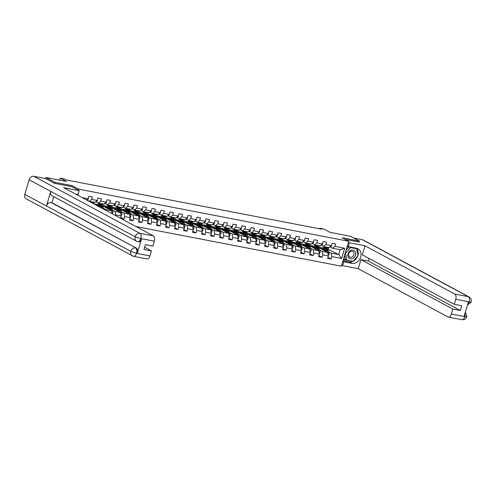 <?xml version="1.0" encoding="UTF-8"?>
<svg xmlns="http://www.w3.org/2000/svg" width="496" height="496" viewBox="0 0 496 496"><rect width="100%" height="100%" fill="white"/><g stroke="black" fill="none" stroke-linecap="round" stroke-linejoin="round"><path stroke-width="0.74" d="M135.991 226.554L341.378 266.185L348.756 241.279L78.653 189.156L78.349 190.185M359.172 242.122L359.47 241.112L350.461 236.263L329.964 232.308L323.832 229.016L319.79 228.234L319.616 228.823M45.632 178.572L45.948 177.5L66.445 181.455L60.314 178.163L59.725 180.16M71.858 186.694L72.168 185.671L54.957 182.348L54.659 183.359M54.957 182.348L45.948 177.5M76.979 194.823L77.122 194.333M327.118 248.732L338.694 254.566L340.126 249.724L332.624 248.273L334.862 246.357L335.587 243.902L332.128 243.232L331.396 245.687L325.853 244.615L326.585 242.16L323.119 241.49L322.388 243.951L316.845 242.879L317.576 240.424L314.111 239.754L313.385 242.209L307.842 241.143L308.568 238.688L305.102 238.018L304.377 240.473L298.834 239.401L299.559 236.945L296.093 236.276L295.368 238.737L289.825 237.665L290.551 235.209L287.091 234.54L286.359 236.995L280.817 235.929L281.548 233.467L278.082 232.804L277.357 235.259L271.808 234.186L272.54 231.731L269.074 231.062L268.348 233.523L262.806 232.45L263.531 229.995L260.065 229.326L259.34 231.781L253.797 230.714L254.522 228.253L251.063 227.59L250.331 230.045L244.788 228.972L245.52 226.517L242.054 225.847L241.323 228.309L235.78 227.236L236.511 224.781L233.046 224.111L232.32 226.567L226.777 225.5L227.503 223.039L224.037 222.375L223.312 224.831L217.769 223.758L218.494 221.303L215.028 220.633L214.303 223.095L208.76 222.022L209.486 219.567L206.026 218.897L205.294 221.352L199.752 220.286L200.483 217.825L197.017 217.161L196.286 219.616L190.743 218.544L191.475 216.089L188.009 215.419L187.283 217.874L181.741 216.808L182.466 214.353L179 213.683L178.275 216.138L172.732 215.072L173.457 212.61L169.998 211.947L169.266 214.402L163.723 213.33L164.455 210.874L160.989 210.205L160.258 212.66L154.715 211.594L155.446 209.138L151.981 208.469L151.255 210.924L145.712 209.858L146.438 207.396L142.972 206.727L142.247 209.188L136.704 208.115L137.429 205.66L133.963 204.991L133.238 207.446L127.695 206.379L128.421 203.924L124.961 203.255L124.229 205.71L118.687 204.643L119.418 202.182L115.952 201.512L115.221 203.974L109.678 202.901L110.41 200.446L106.944 199.776L106.218 202.232L100.676 201.165L101.401 198.71L97.935 198.04L97.21 200.496L91.667 199.429L92.392 196.968L88.933 196.298L88.201 198.76L82.113 197.582M334.862 246.357L344.677 248.248L341.645 258.484L331.83 256.587L331.105 259.042L327.943 257.343M121.024 218.507L123.938 219.065L124.663 216.609L130.206 217.682L129.481 220.137L132.947 220.807L133.672 218.352L139.215 219.418L138.489 221.873L141.949 222.543L142.681 220.088L148.223 221.154L147.492 223.615L150.958 224.279L151.689 221.824L157.232 222.896L156.5 225.351L159.966 226.021L160.692 223.566L166.234 224.632L165.509 227.087L168.975 227.757L169.7 225.302L175.243 226.368L174.518 228.83L177.977 229.499L178.709 227.038L184.252 228.11L183.52 230.566L186.986 231.235L187.717 228.78L193.26 229.846L192.529 232.302L195.994 232.971L196.72 230.516L202.263 231.582L201.537 234.044L205.003 234.713L205.728 232.252L211.271 233.325L210.546 235.78L214.012 236.449L214.737 233.994L220.28 235.061L219.554 237.516L223.014 238.185L223.746 235.73L229.288 236.797L228.557 239.258L232.023 239.928L232.754 237.466L238.297 238.539L237.565 240.994L241.031 241.664L241.757 239.208L247.299 240.275L246.574 242.73L250.04 243.4L250.765 240.944L256.308 242.017L255.583 244.472L259.042 245.142L259.774 242.68L265.317 243.753L264.591 246.208L268.051 246.878L268.782 244.423L274.325 245.489L273.594 247.944L277.059 248.614L277.785 246.159L283.328 247.231L282.602 249.686L286.068 250.356L286.793 247.895L292.336 248.967L291.611 251.422L295.077 252.092L295.802 249.637L301.345 250.703L300.619 253.165L304.079 253.828L304.811 251.373L310.353 252.445L309.622 254.901L313.088 255.57L313.819 253.109L319.362 254.181L318.63 256.637L322.096 257.306L322.822 254.851L328.364 255.917L327.639 258.379L331.105 259.042M115.469 215.518L115.655 214.873L121.198 215.94L120.522 218.234M60.314 178.163L64.356 178.944L66.16 179.912L321.594 229.202L319.79 228.234M331.396 245.687L329.158 247.603L323.615 246.537L321.21 245.241M318.624 247.56L327.72 252.452L322.177 251.379L319.635 250.015M309.213 245.346L313.528 246.109M311.724 245.762L312.908 246.4M323.615 246.537L325.853 244.615M328.364 255.917L327.72 252.452M322.822 254.851L322.177 251.379M322.388 243.951L320.149 245.867L314.607 244.795L312.201 243.505M309.616 245.818L318.717 250.716L313.174 249.643L310.626 248.273M300.204 243.61L304.519 244.367M302.715 244.02L303.905 244.658M314.607 244.795L316.845 242.879M319.362 254.181L318.717 250.716M313.819 253.109L313.174 249.643M313.385 242.209L311.141 244.131L305.598 243.059L303.192 241.763M300.607 244.082L309.709 248.973L304.166 247.907L301.618 246.537M291.195 241.868L295.511 242.631M293.713 242.284L294.897 242.922M305.598 243.059L307.842 241.143M310.353 252.445L309.709 248.973M304.811 251.373L304.166 247.907M304.377 240.473L302.138 242.389L296.596 241.323L294.184 240.027M291.598 242.346L300.7 247.237L295.157 246.165L292.609 244.795M282.187 240.132L286.508 240.895M284.704 240.548L285.888 241.186M296.596 241.323L298.834 239.401M301.345 250.703L300.7 247.237M295.802 249.637L295.157 246.165M295.368 238.737L293.13 240.653L287.587 239.58L285.181 238.291M282.596 240.603L291.691 245.501L286.149 244.429L283.6 243.059M273.178 238.396L277.5 239.153M275.695 238.805L276.88 239.444M287.587 239.58L289.825 237.665M292.336 248.967L291.691 245.501M286.793 247.895L286.149 244.429M286.359 236.995L284.121 238.911L278.578 237.844L276.173 236.549M273.587 238.867L282.689 243.759L277.14 242.693L274.598 241.323M264.176 236.654L268.491 237.417M266.687 237.069L267.877 237.708M278.578 237.844L280.817 235.929M283.328 247.231L282.689 243.759M277.785 246.159L277.14 242.693M277.357 235.259L275.113 237.175L269.57 236.108L267.164 234.813M264.579 237.131L273.68 242.023L268.138 240.951L265.589 239.58M255.167 234.918L259.482 235.681M257.678 235.333L258.869 235.966M269.57 236.108L271.808 234.186M274.325 245.489L273.68 242.023M268.782 244.423L268.138 240.951M268.348 233.523L266.104 235.439L260.561 234.366L258.156 233.077M255.57 235.389L264.672 240.287L259.129 239.215L256.581 237.844M246.159 233.182L250.48 233.938M248.676 233.591L249.86 234.23M260.561 234.366L262.806 232.45M265.317 243.753L264.672 240.287M259.774 242.68L259.129 239.215M259.34 231.781L257.102 233.697L251.559 232.63L249.147 231.334M246.568 233.653L255.663 238.545L250.12 237.479L247.572 236.108M237.15 231.44L241.471 232.202M239.667 231.855L240.851 232.494M251.559 232.63L253.797 230.714M256.308 242.017L255.663 238.545M250.765 240.944L250.12 237.479M250.331 230.045L248.093 231.961L242.55 230.894L240.145 229.598M237.559 231.917L246.655 236.809L241.112 235.736L238.57 234.366M228.148 229.704L232.463 230.466M230.659 230.119L231.843 230.752M242.55 230.894L244.788 228.972M247.299 240.275L246.655 236.809M241.757 239.208L241.112 235.736M241.323 228.309L239.084 230.225L233.542 229.152L231.136 227.862M228.551 230.175L237.652 235.067L232.109 234L229.561 232.63M219.139 227.962L223.454 228.724M221.65 228.377L222.84 229.016M233.542 229.152L235.78 227.236M238.297 238.539L237.652 235.067M232.754 237.466L232.109 234M232.32 226.567L230.076 228.482L224.533 227.416L222.127 226.12M219.542 228.439L228.644 233.331L223.101 232.264L220.553 230.894M210.13 226.226L214.446 226.988M212.641 226.641L213.832 227.28M224.533 227.416L226.777 225.5M229.288 236.797L228.644 233.331M223.746 235.73L223.101 232.264M223.312 224.831L221.073 226.746L215.531 225.68L213.119 224.384M210.533 226.703L219.635 231.595L214.092 230.522L211.544 229.152M201.122 224.49L205.443 225.252M203.639 224.905L204.823 225.537M215.531 225.68L217.769 223.758M220.28 235.061L219.635 231.595M214.737 233.994L214.092 230.522M214.303 223.095L212.065 225.01L206.522 223.938L204.116 222.642M201.531 224.961L210.626 229.853L205.084 228.786L202.535 227.416M192.113 222.747L196.435 223.51M194.63 223.163L195.815 223.801M206.522 223.938L208.76 222.022M211.271 233.325L210.626 229.853M205.728 232.252L205.084 228.786M205.294 221.352L203.056 223.268L197.513 222.202L195.108 220.906M192.522 223.225L201.618 228.117L196.075 227.05L193.533 225.68M183.111 221.011L187.426 221.774M185.622 221.427L186.806 222.065M197.513 222.202L199.752 220.286M202.263 231.582L201.618 228.117M196.72 230.516L196.075 227.05M196.286 219.616L194.048 221.532L188.505 220.466L186.099 219.17M183.514 221.489L192.615 226.381L187.073 225.308L184.524 223.938M174.102 219.275L178.417 220.038M176.613 219.691L177.804 220.323M188.505 220.466L190.743 218.544M193.26 229.846L192.615 226.381M187.717 228.78L187.073 225.308M187.283 217.874L185.039 219.796L179.496 218.724L177.091 217.428M174.505 219.747L183.607 224.638L178.064 223.572L175.516 222.202M165.094 217.533L169.409 218.296M167.611 217.949L168.795 218.587M179.496 218.724L181.741 216.808M184.252 228.11L183.607 224.638M178.709 227.038L178.064 223.572M178.275 216.138L176.037 218.054L170.494 216.988L168.082 215.692M165.503 218.011L174.598 222.902L169.055 221.836L166.507 220.466M156.085 215.797L160.406 216.56M158.602 216.213L159.786 216.851M170.494 216.988L172.732 215.072M175.243 226.368L174.598 222.902M169.7 225.302L169.055 221.836M169.266 214.402L167.028 216.318L161.485 215.245L159.08 213.956M156.494 216.275L165.59 221.166L160.047 220.094L157.505 218.724M147.083 214.061L151.398 214.824M149.594 214.47L150.778 215.109M161.485 215.245L163.723 213.33M166.234 224.632L165.59 221.166M160.692 223.566L160.047 220.094M160.258 212.66L158.019 214.582L152.477 213.509L150.071 212.214M147.486 214.532L156.587 219.424L151.044 218.358L148.496 216.988M138.074 212.319L142.389 213.082M140.585 212.734L141.775 213.373M152.477 213.509L154.715 211.594M157.232 222.896L156.587 219.424M151.689 221.824L151.044 218.358M151.255 210.924L149.011 212.84L143.468 211.773L141.062 210.478M138.477 212.796L147.579 217.688L142.036 216.622L139.488 215.252M129.065 210.583L133.381 211.346M131.576 210.998L132.767 211.637M143.468 211.773L145.712 209.858M148.223 221.154L147.579 217.688M142.681 220.088L142.036 216.622M142.247 209.188L140.008 211.104L134.466 210.031L132.054 208.742M129.468 211.06L138.57 215.952L133.027 214.88L130.479 213.509M120.057 208.847L124.378 209.61M122.574 209.256L123.758 209.895M134.466 210.031L136.704 208.115M139.215 219.418L138.57 215.952M133.672 218.352L133.027 214.88M133.238 207.446L131 209.368L125.457 208.295L123.051 206.999M120.466 209.318L129.561 214.21L124.019 213.144L121.47 211.773M111.048 207.105L115.37 207.867M113.565 207.52L114.75 208.159M125.457 208.295L127.695 206.379M130.206 217.682L129.561 214.21M124.663 216.609L124.019 213.144M124.229 205.71L121.991 207.626L116.448 206.559L114.043 205.263M111.457 207.582L120.553 212.474L115.01 211.401L112.468 210.037M102.046 205.369L106.361 206.131M104.557 205.784L105.741 206.423M116.448 206.559L118.687 204.643M121.198 215.94L120.553 212.474M115.655 214.873L115.01 211.401M115.221 203.974L112.983 205.89L107.44 204.817L105.034 203.527M102.449 205.846L111.55 210.738L106.008 209.665L103.459 208.295M93.539 203.726L97.352 204.395M95.548 204.042L96.739 204.681M107.44 204.817L109.678 202.901M112.102 213.708L111.55 210.738M106.163 210.515L106.008 209.665M106.218 202.232L103.974 204.154L98.431 203.081L96.026 201.785M98.431 203.081L100.676 201.165M97.21 200.496L94.972 202.411L89.429 201.345L87.017 200.049M89.429 201.345L91.667 199.429M86.695 200.049L88.201 198.76M72.168 185.671L78.653 189.156M359.47 241.112L342.265 237.789L348.756 241.279M332.624 248.273L330.212 246.977M328.234 248.949L328.581 247.789M318.215 247.082L322.536 247.845M320.732 247.498L321.916 248.136M328.637 251.751L331.185 253.121L338.694 254.566L341.645 258.484M340.126 249.724L344.677 248.248M331.83 256.587L331.185 253.121M96.67 204.724L95.53 204.11M105.679 206.466L104.538 205.852M104.005 206.677L105.146 206.9M114.688 208.202L113.547 207.588M113.014 208.419L114.154 208.636M123.938 219.065L120.776 217.366M123.69 209.938L122.549 209.324M122.016 210.155L123.163 210.378M132.947 220.807L129.785 219.108M132.699 211.68L131.558 211.067M131.025 211.891L132.172 212.114M141.949 222.543L138.793 220.844M141.707 213.416L140.566 212.803M140.033 213.633L141.174 213.85M150.958 224.279L147.802 222.586M150.716 215.152L149.575 214.539M149.042 215.369L150.183 215.593M159.966 226.021L156.804 224.322M159.724 216.895L158.584 216.281M158.044 217.105L159.191 217.329M168.975 227.757L165.813 226.058M168.727 218.631L167.586 218.017M167.053 218.848L168.2 219.065M177.977 229.499L174.821 227.8M177.735 220.367L176.595 219.753M176.061 220.584L177.208 220.807M186.986 231.235L183.83 229.536M186.744 222.109L185.603 221.495M185.07 222.32L186.211 222.543M195.994 232.971L192.832 231.272M195.753 223.845L194.612 223.231M194.079 224.062L195.219 224.279M205.003 234.713L201.841 233.015M204.755 225.581L203.614 224.967M203.081 225.798L204.228 226.021M214.012 236.449L210.85 234.751M213.764 227.323L212.623 226.709M212.09 227.534L213.237 227.757M223.014 238.185L219.858 236.487M222.772 229.059L221.631 228.445M221.098 229.276L222.239 229.493M232.023 239.928L228.867 238.229M231.781 230.795L230.64 230.181M230.107 231.012L231.248 231.235M241.031 241.664L237.869 239.965M240.789 232.537L239.649 231.923M239.109 232.754L240.256 232.971M250.04 243.4L246.878 241.701M249.792 234.273L248.651 233.659M248.118 234.49L249.265 234.707M259.042 245.142L255.886 243.443M258.8 236.009L257.66 235.395M257.126 236.226L258.273 236.449M268.051 246.878L264.895 245.179M267.809 237.751L266.668 237.138M266.135 237.968L267.276 238.185M277.059 248.614L273.904 246.915M276.818 239.487L275.677 238.874M275.144 239.704L276.284 239.921M286.068 250.356L282.906 248.657M285.82 241.223L284.685 240.616M284.146 241.44L285.293 241.664M295.077 252.092L291.915 250.393M294.829 242.966L293.688 242.352M293.155 243.183L294.302 243.4M304.079 253.828L300.923 252.129M303.837 244.702L302.696 244.088M302.163 244.919L303.304 245.142M313.088 255.57L309.932 253.871M312.846 246.438L311.705 245.83M311.172 246.655L312.313 246.878M322.096 257.306L318.934 255.607M321.854 248.18L320.714 247.566M320.174 248.397L321.321 248.614M88.424 198.009L88.486 198.518A1.879 1.054 100.9 0 1 87.625 199.745L86.856 200.13M354.739 251.044A4.613 3.763 118.3 0 0 349.134 251.658A4.613 3.763 118.3 0 0 348.738 257.901A4.613 3.763 118.3 0 0 354.342 257.288A4.613 3.763 118.3 0 0 354.739 251.044M353.363 251.9A3.156 2.579 118.3 0 0 352.805 251.466A3.156 2.579 118.3 0 0 349.265 252.656A3.156 2.579 118.3 0 0 349.258 256.593A3.156 2.579 118.3 0 0 349.816 257.027A3.156 2.579 118.3 0 0 353.357 255.831A3.156 2.579 118.3 0 0 353.363 251.9M346.754 260.164L345.501 253.27L350.486 247.578L356.717 248.781L357.969 255.676L352.991 261.367L346.754 260.164L345.315 259.389L344.584 255.366M346.134 250.127L348.924 246.94M349.506 247.051L350.486 247.578M355.737 248.254L356.717 248.781M75.479 194.017L78.052 194.513L79.199 190.644L63.612 187.631L153.382 235.904A4.253 2.381 100.9 0 1 154.349 241.106L152.861 246.121L145.415 244.683L143.995 249.463L151.447 250.902L149.959 255.911A4.253 2.381 100.9 0 1 146.99 258.931L133.511 256.327A4.253 2.381 -79.1 0 0 136.481 253.313L149.959 255.911M53.766 196.701L51.981 202.734L136.338 248.093A4.253 2.381 100.9 0 1 137.305 253.295L141.596 238.824A4.253 2.381 100.9 0 1 138.626 241.837L136.617 241.248L52.254 195.889A4.365 3.565 -61.7 0 1 50.759 191.394L29.128 179.763A4.365 3.565 -61.7 0 1 33.902 176.309L45.657 178.579L54.486 183.328L71.808 186.67L79.199 190.644M133.511 256.327L26.288 198.896A4.365 3.565 -61.7 0 1 24.8 194.37L46.432 206.001A4.365 3.565 -61.7 0 1 51.2 202.579L136.338 248.093M29.128 179.763L24.8 194.37M136.617 241.248A4.365 3.565 -61.7 0 1 135.123 236.753L50.759 191.394L46.432 206.001L130.795 251.36L136.481 253.313M151.447 250.902L144.652 247.244M51.981 202.734L51.2 202.579M137.454 241.546C138.793 242.029 139.909 241.068 140.814 238.669L141.596 238.824M33.902 176.309L139.897 233.3A4.365 3.565 -61.7 0 0 135.123 236.753L140.752 238.557M352.935 261.361A7.979 6.516 118.3 0 1 349.134 261.851L351.98 263.382A7.979 6.516 118.3 0 0 360.394 258.001A7.979 6.516 118.3 0 0 358.007 248.781A7.979 6.516 118.3 0 0 356.469 248.236L348.266 246.655L349.413 242.786L365.006 245.793L454.776 294.066L468.255 296.664L362.266 239.673L353.735 238.024M351.98 263.382L343.784 261.801L342.637 265.67L358.224 268.683L360.908 259.625L452.842 309.058L451.354 314.073L464.944 316.622L464.107 316.355L468.398 301.884L469.222 301.866L455.743 299.268A4.253 2.381 -79.1 0 0 454.776 294.066M369.117 258.503L368.354 261.063L360.908 259.625M368.354 261.063L460.288 310.496L461.708 305.716L454.255 304.277L362.322 254.851L365.006 245.793M347.318 246.146L348.266 246.655M348.465 242.271L349.413 242.786M341.682 265.162L342.637 265.67M342.829 261.287L343.784 261.801M358.224 268.683L447.993 316.95A4.253 2.381 -79.1 0 0 448.384 317.093A4.253 2.381 -79.1 0 0 451.354 314.073M362.266 239.673A4.365 3.565 -61.7 0 1 363.103 239.971L469.098 296.961A4.365 3.565 -61.7 0 0 468.255 296.664A4.253 2.381 100.9 0 1 469.222 301.866M454.255 304.277L455.743 299.268M460.288 310.496L452.842 309.058M359.191 242.067L345.365 239.456M353.04 261.311A7.979 6.516 118.3 0 0 357.74 255.936M357.92 255.378A7.979 6.516 118.3 0 0 356.463 248.236M349.134 261.851L343.015 260.673M356.574 248.701L347.181 246.605M343.331 259.594L352.737 261.318M343.437 259.241L345.935 259.724M465.062 313.131L464.888 316.51M465.391 312.021L466.872 316.634L464.95 316.622M469.098 296.961C471.008 298.214 471.708 299.9 471.2 302.027L469.278 301.983M91.952 201.829L91.735 201.94A5.425 3.032 100.9 0 1 90.644 202.17M97.433 199.745L97.495 200.254A1.879 1.054 100.9 0 1 96.633 201.481L95.232 202.188M94.835 202.387L94.624 202.492A5.425 3.032 100.9 0 1 93.36 202.703L92.262 202.492A5.425 3.032 -79.1 0 0 93.527 202.281L93.738 202.176M93.05 202.039L92.833 202.151A5.425 3.032 100.9 0 1 91.568 202.356L90.675 202.188M91.921 202.387A5.425 3.032 -79.1 0 0 92.262 202.492M100.955 203.571L100.744 203.676A5.425 3.032 100.9 0 1 99.479 203.887A5.425 3.032 100.9 0 1 98.158 202.932M106.442 201.481L106.504 201.996A1.879 1.054 100.9 0 1 105.636 203.224L104.241 203.924M103.844 204.123L103.633 204.234A5.425 3.032 100.9 0 1 102.368 204.439L101.271 204.228A5.425 3.032 -79.1 0 0 102.536 204.023L102.746 203.912M102.052 203.782L101.841 203.887A5.425 3.032 100.9 0 1 100.576 204.098L99.479 203.887M100.93 204.129A5.425 3.032 -79.1 0 0 101.271 204.228M99.355 206.348A4.501 2.517 -79.1 0 0 99.026 206.677M103.8 209.244L102.889 206.727A5.425 3.032 -79.1 0 0 101.134 204.891L100.037 204.681A5.425 3.032 -79.1 0 0 99.684 204.65M100.465 207.452L100.006 206.169A5.425 3.032 -79.1 0 0 98.245 204.333A5.425 3.032 -79.1 0 0 96.162 205.139M99.615 206.993L99.529 206.764A4.501 2.517 -79.1 0 0 98.072 205.239A4.501 2.517 -79.1 0 0 96.85 205.505M102.536 208.562L101.792 206.516A5.425 3.032 -79.1 0 0 100.037 204.681M98.171 206.218A4.501 2.517 100.9 0 1 98.909 205.716M98.245 204.333L99.343 204.55A5.425 3.032 100.9 0 1 101.103 206.386L101.736 208.134M98.599 205.456A4.501 2.517 -79.1 0 0 97.644 205.933M109.963 205.307L109.752 205.412A5.425 3.032 100.9 0 1 108.488 205.623A5.425 3.032 100.9 0 1 107.167 204.674M115.444 203.224L115.506 203.732A1.879 1.054 100.9 0 1 114.644 204.96L113.249 205.666M112.852 205.865L112.635 205.97A5.425 3.032 100.9 0 1 111.371 206.181L110.273 205.97A5.425 3.032 -79.1 0 0 111.538 205.759L111.755 205.654M111.061 205.518L110.85 205.623A5.425 3.032 100.9 0 1 109.585 205.834L108.488 205.623M109.938 205.865A5.425 3.032 -79.1 0 0 110.273 205.97M118.972 207.043L118.761 207.154A5.425 3.032 100.9 0 1 117.49 207.359A5.425 3.032 100.9 0 1 116.176 206.41M124.453 204.96L124.515 205.468A1.879 1.054 100.9 0 1 123.653 206.696L122.252 207.402M121.861 207.601L121.644 207.712A5.425 3.032 100.9 0 1 120.379 207.917L119.282 207.706A5.425 3.032 -79.1 0 0 120.547 207.495L120.764 207.39M120.069 207.254L119.858 207.365A5.425 3.032 100.9 0 1 118.587 207.57L117.49 207.359M118.941 207.601A5.425 3.032 -79.1 0 0 119.282 207.706M127.98 208.785L127.763 208.89A5.425 3.032 100.9 0 1 126.499 209.101A5.425 3.032 100.9 0 1 125.184 208.146M133.461 206.696L133.523 207.21A1.879 1.054 100.9 0 1 132.661 208.438L131.26 209.138M130.863 209.343L130.653 209.448A5.425 3.032 100.9 0 1 129.388 209.659L128.29 209.442A5.425 3.032 -79.1 0 0 129.555 209.238L129.766 209.126M129.078 208.996L128.861 209.101A5.425 3.032 100.9 0 1 127.596 209.312L126.499 209.101M127.949 209.343A5.425 3.032 -79.1 0 0 128.29 209.442M112.096 213.689L112.834 212.753A1.879 1.054 -79.1 0 0 112.84 211.06L111.898 208.469A5.425 3.032 -79.1 0 0 110.137 206.634L109.039 206.417A5.425 3.032 -79.1 0 0 108.686 206.386M108.357 208.091A4.501 2.517 -79.1 0 0 107.793 208.717M109.666 209.727L109.015 207.911A5.425 3.032 -79.1 0 0 107.254 206.076A5.425 3.032 -79.1 0 0 104.904 207.161M108.816 209.262L108.537 208.506A4.501 2.517 -79.1 0 0 107.074 206.981A4.501 2.517 -79.1 0 0 105.518 207.495M111.811 212.145L111.842 212.015A1.879 1.054 -79.1 0 0 111.743 210.85L110.8 208.258A5.425 3.032 -79.1 0 0 109.039 206.417M106.907 208.239A4.501 2.517 100.9 0 1 107.917 207.452M107.254 206.076L108.351 206.286A5.425 3.032 100.9 0 1 110.112 208.122L110.937 210.403M107.607 207.198A4.501 2.517 -79.1 0 0 106.361 207.948M121.105 215.425L121.842 214.489A1.879 1.054 -79.1 0 0 121.842 212.803L120.906 210.205A5.425 3.032 -79.1 0 0 119.145 208.37L118.048 208.159A5.425 3.032 -79.1 0 0 117.695 208.128M117.366 209.827A4.501 2.517 -79.1 0 0 116.796 210.453M118.674 211.463L118.017 209.647A5.425 3.032 -79.1 0 0 116.256 207.812A5.425 3.032 -79.1 0 0 113.906 208.897M117.819 211.005L117.546 210.242A4.501 2.517 -79.1 0 0 116.083 208.717A4.501 2.517 -79.1 0 0 114.526 209.231M120.819 213.881L120.85 213.751A1.879 1.054 -79.1 0 0 120.745 212.592L119.809 209.994A5.425 3.032 -79.1 0 0 118.048 208.159M115.915 209.975A4.501 2.517 100.9 0 1 116.92 209.188M116.256 207.812L117.354 208.022A5.425 3.032 100.9 0 1 119.114 209.858L119.939 212.145M116.61 208.934A4.501 2.517 -79.1 0 0 115.363 209.684M130.113 217.167L130.851 216.231A1.879 1.054 -79.1 0 0 130.851 214.539L129.915 211.941A5.425 3.032 -79.1 0 0 128.154 210.106L127.057 209.895A5.425 3.032 -79.1 0 0 126.703 209.864M126.375 211.569A4.501 2.517 -79.1 0 0 125.804 212.189M127.683 213.199L127.026 211.389A5.425 3.032 -79.1 0 0 125.265 209.548A5.425 3.032 -79.1 0 0 122.915 210.639M126.827 212.741L126.554 211.978A4.501 2.517 -79.1 0 0 125.091 210.453A4.501 2.517 -79.1 0 0 123.535 210.967M129.822 215.617L129.859 215.487A1.879 1.054 -79.1 0 0 129.754 214.328L128.817 211.73A5.425 3.032 -79.1 0 0 127.057 209.895M124.918 211.718A4.501 2.517 100.9 0 1 125.928 210.93M125.265 209.548L126.362 209.765A5.425 3.032 100.9 0 1 128.123 211.6L128.948 213.881M125.618 210.67A4.501 2.517 -79.1 0 0 124.372 211.42M136.989 210.521L136.772 210.626A5.425 3.032 100.9 0 1 135.507 210.837A5.425 3.032 100.9 0 1 134.187 209.889M142.47 208.438L142.532 208.946A1.879 1.054 100.9 0 1 141.67 210.174L140.269 210.881M139.872 211.079L139.661 211.184A5.425 3.032 100.9 0 1 138.396 211.395L137.299 211.184A5.425 3.032 -79.1 0 0 138.564 210.974L138.775 210.868M138.08 210.732L137.869 210.837A5.425 3.032 100.9 0 1 136.605 211.048L135.507 210.837M136.958 211.079A5.425 3.032 -79.1 0 0 137.299 211.184M139.122 218.903L139.86 217.967A1.879 1.054 -79.1 0 0 139.86 216.275L138.923 213.683A5.425 3.032 -79.1 0 0 137.163 211.848L136.065 211.631A5.425 3.032 -79.1 0 0 135.712 211.606M135.383 213.305A4.501 2.517 -79.1 0 0 134.813 213.931M136.691 214.942L136.034 213.125A5.425 3.032 -79.1 0 0 134.273 211.29A5.425 3.032 -79.1 0 0 131.924 212.375M135.836 214.483L135.557 213.72A4.501 2.517 -79.1 0 0 134.1 212.195A4.501 2.517 -79.1 0 0 132.537 212.71M138.83 217.36L138.868 217.229A1.879 1.054 -79.1 0 0 138.762 216.064L137.826 213.472A5.425 3.032 -79.1 0 0 136.065 211.631M133.926 213.454A4.501 2.517 100.9 0 1 134.937 212.666M134.273 211.29L135.371 211.501A5.425 3.032 100.9 0 1 137.132 213.336L137.956 215.617M134.627 212.412A4.501 2.517 -79.1 0 0 133.381 213.162M145.991 212.257L145.781 212.369A5.425 3.032 100.9 0 1 144.516 212.573A5.425 3.032 100.9 0 1 143.195 211.625M151.472 210.174L151.54 210.688A1.879 1.054 100.9 0 1 150.672 211.91L149.277 212.617M148.881 212.815L148.67 212.927A5.425 3.032 100.9 0 1 147.399 213.131L146.301 212.92A5.425 3.032 -79.1 0 0 147.572 212.71L147.783 212.604M147.089 212.468L146.878 212.579A5.425 3.032 100.9 0 1 145.613 212.79L144.516 212.573M145.967 212.815A5.425 3.032 -79.1 0 0 146.301 212.92M148.124 220.639L148.868 219.703A1.879 1.054 -79.1 0 0 148.868 218.017L147.926 215.419A5.425 3.032 -79.1 0 0 146.165 213.584L145.068 213.373A5.425 3.032 -79.1 0 0 144.714 213.342M144.392 215.041A4.501 2.517 -79.1 0 0 143.821 215.667M145.7 216.678L145.043 214.861A5.425 3.032 -79.1 0 0 143.282 213.026A5.425 3.032 -79.1 0 0 140.932 214.117M144.844 216.219L144.565 215.456A4.501 2.517 -79.1 0 0 143.108 213.931A4.501 2.517 -79.1 0 0 141.546 214.446M147.839 219.096L147.876 218.965A1.879 1.054 -79.1 0 0 147.771 217.806L146.828 215.208A5.425 3.032 -79.1 0 0 145.068 213.373M142.935 215.19A4.501 2.517 100.9 0 1 143.945 214.402M143.282 213.026L144.379 213.237A5.425 3.032 100.9 0 1 146.14 215.072L146.965 217.36M143.635 214.148A4.501 2.517 -79.1 0 0 142.389 214.898M155 213.999L154.789 214.105A5.425 3.032 100.9 0 1 153.524 214.315A5.425 3.032 100.9 0 1 152.204 213.361M160.481 211.91L160.543 212.424A1.879 1.054 100.9 0 1 159.681 213.652L158.286 214.353M157.889 214.557L157.672 214.663A5.425 3.032 100.9 0 1 156.407 214.873L155.31 214.656A5.425 3.032 -79.1 0 0 156.575 214.452L156.792 214.34M156.097 214.21L155.887 214.315A5.425 3.032 100.9 0 1 154.622 214.526L153.524 214.315M154.975 214.557A5.425 3.032 -79.1 0 0 155.31 214.656M157.133 222.382L157.871 221.445A1.879 1.054 -79.1 0 0 157.871 219.753L156.934 217.155A5.425 3.032 -79.1 0 0 155.174 215.32L154.076 215.109A5.425 3.032 -79.1 0 0 153.723 215.078M153.394 216.783A4.501 2.517 -79.1 0 0 152.824 217.403M154.702 218.414L154.045 216.603A5.425 3.032 -79.1 0 0 152.291 214.762A5.425 3.032 -79.1 0 0 149.935 215.853M153.847 217.955L153.574 217.192A4.501 2.517 -79.1 0 0 152.111 215.667A4.501 2.517 -79.1 0 0 150.555 216.182M156.848 220.832L156.879 220.701A1.879 1.054 -79.1 0 0 156.779 219.542L155.837 216.944A5.425 3.032 -79.1 0 0 154.076 215.109M151.943 216.932A4.501 2.517 100.9 0 1 152.948 216.144M152.291 214.762L153.388 214.979A5.425 3.032 100.9 0 1 155.143 216.814L155.973 219.096M152.638 215.884A4.501 2.517 -79.1 0 0 151.398 216.634M164.009 215.735L163.792 215.841A5.425 3.032 100.9 0 1 162.527 216.051A5.425 3.032 100.9 0 1 161.212 215.103M169.489 213.652L169.551 214.16A1.879 1.054 100.9 0 1 168.69 215.388L167.288 216.095M166.898 216.293L166.681 216.399A5.425 3.032 100.9 0 1 165.416 216.609L164.319 216.399A5.425 3.032 -79.1 0 0 165.583 216.188L165.8 216.082M165.106 215.946L164.889 216.058A5.425 3.032 100.9 0 1 163.624 216.262L162.527 216.051M163.978 216.293A5.425 3.032 -79.1 0 0 164.319 216.399M166.141 224.118L166.879 223.181A1.879 1.054 -79.1 0 0 166.879 221.495L165.943 218.897A5.425 3.032 -79.1 0 0 164.182 217.062L163.085 216.851A5.425 3.032 -79.1 0 0 162.731 216.82M162.403 218.519A4.501 2.517 -79.1 0 0 161.832 219.145M163.711 220.156L163.054 218.339A5.425 3.032 -79.1 0 0 161.293 216.504A5.425 3.032 -79.1 0 0 158.943 217.589M162.855 219.697L162.583 218.934A4.501 2.517 -79.1 0 0 161.119 217.409A4.501 2.517 -79.1 0 0 159.563 217.924M165.856 222.574L165.887 222.444A1.879 1.054 -79.1 0 0 165.782 221.278L164.846 218.686A5.425 3.032 -79.1 0 0 163.085 216.851M160.946 218.668A4.501 2.517 100.9 0 1 161.956 217.88M161.293 216.504L162.39 216.715A5.425 3.032 100.9 0 1 164.151 218.55L164.976 220.832M161.646 217.626A4.501 2.517 -79.1 0 0 160.4 218.376M173.017 217.471L172.8 217.583A5.425 3.032 100.9 0 1 171.535 217.787A5.425 3.032 100.9 0 1 170.221 216.839M178.498 215.388L178.56 215.903A1.879 1.054 100.9 0 1 177.698 217.124L176.297 217.831M175.9 218.029L175.689 218.141A5.425 3.032 100.9 0 1 174.425 218.345L173.327 218.135A5.425 3.032 -79.1 0 0 174.592 217.924L174.803 217.818M174.115 217.688L173.898 217.794A5.425 3.032 100.9 0 1 172.633 218.004L171.535 217.787M172.986 218.029A5.425 3.032 -79.1 0 0 173.327 218.135M175.15 225.854L175.888 224.917A1.879 1.054 -79.1 0 0 175.888 223.231L174.952 220.633A5.425 3.032 -79.1 0 0 173.191 218.798L172.093 218.587A5.425 3.032 -79.1 0 0 171.74 218.556M171.411 220.255A4.501 2.517 -79.1 0 0 170.841 220.881M172.72 221.892L172.062 220.075A5.425 3.032 -79.1 0 0 170.302 218.24A5.425 3.032 -79.1 0 0 167.952 219.331M171.864 221.433L171.591 220.67A4.501 2.517 -79.1 0 0 170.128 219.145A4.501 2.517 -79.1 0 0 168.572 219.66M174.859 224.31L174.896 224.18A1.879 1.054 -79.1 0 0 174.79 223.02L173.854 220.422A5.425 3.032 -79.1 0 0 172.093 218.587M169.954 220.404A4.501 2.517 100.9 0 1 170.965 219.616M170.302 218.24L171.399 218.451A5.425 3.032 100.9 0 1 173.16 220.286L173.984 222.574M170.655 219.362A4.501 2.517 -79.1 0 0 169.409 220.112M182.02 219.213L181.809 219.319A5.425 3.032 100.9 0 1 180.544 219.53A5.425 3.032 100.9 0 1 179.223 218.575M187.507 217.124L187.569 217.639A1.879 1.054 100.9 0 1 186.701 218.866L185.306 219.567M184.909 219.771L184.698 219.877A5.425 3.032 100.9 0 1 183.433 220.088L182.336 219.871A5.425 3.032 -79.1 0 0 183.601 219.666L183.811 219.554M183.117 219.424L182.906 219.53A5.425 3.032 100.9 0 1 181.641 219.74L180.544 219.53M181.995 219.771A5.425 3.032 -79.1 0 0 182.336 219.871M184.152 227.596L184.896 226.66A1.879 1.054 -79.1 0 0 184.896 224.967L183.954 222.369A5.425 3.032 -79.1 0 0 182.199 220.534L181.102 220.323A5.425 3.032 -79.1 0 0 180.749 220.292M180.42 221.997A4.501 2.517 -79.1 0 0 179.85 222.623M181.728 223.628L181.071 221.817A5.425 3.032 -79.1 0 0 179.31 219.976A5.425 3.032 -79.1 0 0 176.96 221.067M180.873 223.169L180.594 222.406A4.501 2.517 -79.1 0 0 179.137 220.887A4.501 2.517 -79.1 0 0 177.574 221.396M183.867 226.046L183.904 225.916A1.879 1.054 -79.1 0 0 183.799 224.756L182.857 222.158A5.425 3.032 -79.1 0 0 181.102 220.323M178.963 222.146A4.501 2.517 100.9 0 1 179.974 221.359M179.31 219.976L180.408 220.193A5.425 3.032 100.9 0 1 182.168 222.028L182.993 224.31M179.664 221.098A4.501 2.517 -79.1 0 0 178.417 221.848M191.028 220.949L190.817 221.055A5.425 3.032 100.9 0 1 189.553 221.266A5.425 3.032 100.9 0 1 188.232 220.317M196.509 218.866L196.571 219.375A1.879 1.054 100.9 0 1 195.709 220.602L194.314 221.309M193.917 221.507L193.7 221.613A5.425 3.032 100.9 0 1 192.436 221.824L191.338 221.613A5.425 3.032 -79.1 0 0 192.609 221.402L192.82 221.297M192.126 221.16L191.915 221.272A5.425 3.032 100.9 0 1 190.65 221.476L189.553 221.266M191.003 221.507A5.425 3.032 -79.1 0 0 191.338 221.613M193.161 229.332L193.899 228.396A1.879 1.054 -79.1 0 0 193.905 226.709L192.963 224.111A5.425 3.032 -79.1 0 0 191.202 222.276L190.104 222.065A5.425 3.032 -79.1 0 0 189.751 222.034M189.422 223.733A4.501 2.517 -79.1 0 0 188.858 224.359M190.731 225.37L190.08 223.553A5.425 3.032 -79.1 0 0 188.319 221.718A5.425 3.032 -79.1 0 0 185.969 222.803M189.881 224.911L189.602 224.149A4.501 2.517 -79.1 0 0 188.145 222.623A4.501 2.517 -79.1 0 0 186.583 223.138M192.876 227.788L192.913 227.658A1.879 1.054 -79.1 0 0 192.808 226.492L191.865 223.901A5.425 3.032 -79.1 0 0 190.104 222.065M187.972 223.882A4.501 2.517 100.9 0 1 188.982 223.095M188.319 221.718L189.416 221.929A5.425 3.032 100.9 0 1 191.177 223.764L192.002 226.052M188.672 222.84A4.501 2.517 -79.1 0 0 187.426 223.591M200.037 222.685L199.826 222.797A5.425 3.032 100.9 0 1 198.555 223.002A5.425 3.032 100.9 0 1 197.241 222.053M205.518 220.602L205.58 221.117A1.879 1.054 100.9 0 1 204.718 222.338L203.317 223.045M202.926 223.243L202.709 223.355A5.425 3.032 100.9 0 1 201.444 223.56L200.347 223.349A5.425 3.032 -79.1 0 0 201.612 223.138L201.829 223.033M201.134 222.902L200.923 223.008A5.425 3.032 100.9 0 1 199.652 223.219L198.555 223.002M200.006 223.25A5.425 3.032 -79.1 0 0 200.347 223.349M202.17 231.068L202.907 230.132A1.879 1.054 -79.1 0 0 202.907 228.445L201.971 225.847A5.425 3.032 -79.1 0 0 200.21 224.012L199.113 223.801A5.425 3.032 -79.1 0 0 198.76 223.77M198.431 225.469A4.501 2.517 -79.1 0 0 197.861 226.095M199.739 227.106L199.082 225.289A5.425 3.032 -79.1 0 0 197.321 223.454A5.425 3.032 -79.1 0 0 194.971 224.545M198.884 226.647L198.611 225.885A4.501 2.517 -79.1 0 0 197.148 224.359A4.501 2.517 -79.1 0 0 195.591 224.874M201.884 229.524L201.915 229.394A1.879 1.054 -79.1 0 0 201.81 228.234L200.874 225.637A5.425 3.032 -79.1 0 0 199.113 223.801M196.98 225.618A4.501 2.517 100.9 0 1 197.985 224.831M197.321 223.454L198.419 223.665A5.425 3.032 100.9 0 1 200.179 225.5L201.004 227.788M197.675 224.576A4.501 2.517 -79.1 0 0 196.428 225.327M209.045 224.428L208.828 224.533A5.425 3.032 100.9 0 1 207.564 224.744A5.425 3.032 100.9 0 1 206.249 223.789M214.526 222.338L214.588 222.853A1.879 1.054 100.9 0 1 213.726 224.08L212.325 224.781M211.928 224.986L211.718 225.091A5.425 3.032 100.9 0 1 210.453 225.302L209.355 225.085A5.425 3.032 -79.1 0 0 210.62 224.88L210.831 224.769M210.143 224.638L209.926 224.744A5.425 3.032 100.9 0 1 208.661 224.955L207.564 224.744M209.014 224.986A5.425 3.032 -79.1 0 0 209.355 225.085M211.178 232.81L211.916 231.874A1.879 1.054 -79.1 0 0 211.916 230.181L210.98 227.583A5.425 3.032 -79.1 0 0 209.219 225.748L208.122 225.537A5.425 3.032 -79.1 0 0 207.768 225.506M207.44 227.211A4.501 2.517 -79.1 0 0 206.869 227.838M208.748 228.842L208.091 227.032A5.425 3.032 -79.1 0 0 206.33 225.196A5.425 3.032 -79.1 0 0 203.98 226.281M207.892 228.383L207.619 227.621A4.501 2.517 -79.1 0 0 206.156 226.102A4.501 2.517 -79.1 0 0 204.6 226.61M210.887 231.26L210.924 231.13A1.879 1.054 -79.1 0 0 210.819 229.97L209.882 227.373A5.425 3.032 -79.1 0 0 208.122 225.537M205.983 227.36A4.501 2.517 100.9 0 1 206.993 226.573M206.33 225.196L207.427 225.407A5.425 3.032 100.9 0 1 209.188 227.242L210.013 229.524M206.683 226.312A4.501 2.517 -79.1 0 0 205.437 227.063M218.054 226.164L217.837 226.269A5.425 3.032 100.9 0 1 216.572 226.48A5.425 3.032 100.9 0 1 215.252 225.531M223.535 224.08L223.597 224.589A1.879 1.054 100.9 0 1 222.735 225.816L221.334 226.523M220.937 226.722L220.726 226.827A5.425 3.032 100.9 0 1 219.461 227.038L218.364 226.827A5.425 3.032 -79.1 0 0 219.629 226.616L219.84 226.511M219.151 226.374L218.934 226.486A5.425 3.032 100.9 0 1 217.67 226.691L216.572 226.48M218.023 226.722A5.425 3.032 -79.1 0 0 218.364 226.827M220.187 234.546L220.925 233.61A1.879 1.054 -79.1 0 0 220.925 231.923L219.988 229.326A5.425 3.032 -79.1 0 0 218.228 227.49L217.13 227.28A5.425 3.032 -79.1 0 0 216.777 227.249M216.448 228.947A4.501 2.517 -79.1 0 0 215.878 229.574M217.756 230.584L217.099 228.768A5.425 3.032 -79.1 0 0 215.338 226.932A5.425 3.032 -79.1 0 0 212.989 228.017M216.901 230.125L216.628 229.363A4.501 2.517 -79.1 0 0 215.165 227.838A4.501 2.517 -79.1 0 0 213.602 228.352M219.895 233.002L219.933 232.872A1.879 1.054 -79.1 0 0 219.827 231.706L218.891 229.115A5.425 3.032 -79.1 0 0 217.13 227.28M214.991 229.096A4.501 2.517 100.9 0 1 216.002 228.309M215.338 226.932L216.436 227.143A5.425 3.032 100.9 0 1 218.197 228.978L219.021 231.266M215.692 228.055A4.501 2.517 -79.1 0 0 214.446 228.805M227.056 227.9L226.846 228.011A5.425 3.032 100.9 0 1 225.581 228.216A5.425 3.032 100.9 0 1 224.26 227.267M232.537 225.816L232.605 226.331A1.879 1.054 100.9 0 1 231.737 227.552L230.342 228.259M229.946 228.458L229.735 228.569A5.425 3.032 100.9 0 1 228.464 228.774L227.366 228.563A5.425 3.032 -79.1 0 0 228.637 228.358L228.848 228.247M228.154 228.117L227.943 228.222A5.425 3.032 100.9 0 1 226.678 228.433L225.581 228.216M227.032 228.464A5.425 3.032 -79.1 0 0 227.366 228.563M229.189 236.282L229.933 235.346A1.879 1.054 -79.1 0 0 229.933 233.659L228.991 231.062A5.425 3.032 -79.1 0 0 227.23 229.226L226.139 229.016A5.425 3.032 -79.1 0 0 225.785 228.985M225.457 230.683A4.501 2.517 -79.1 0 0 224.886 231.31M226.765 232.32L226.108 230.504A5.425 3.032 -79.1 0 0 224.347 228.668A5.425 3.032 -79.1 0 0 221.997 229.76M225.909 231.861L225.63 231.099A4.501 2.517 -79.1 0 0 224.173 229.574A4.501 2.517 -79.1 0 0 222.611 230.088M228.904 234.738L228.941 234.608A1.879 1.054 -79.1 0 0 228.836 233.449L227.893 230.851A5.425 3.032 -79.1 0 0 226.139 229.016M224 230.832A4.501 2.517 100.9 0 1 225.01 230.045M224.347 228.668L225.444 228.879A5.425 3.032 100.9 0 1 227.205 230.714L228.03 233.002M224.7 229.791A4.501 2.517 -79.1 0 0 223.454 230.541M236.065 229.642L235.854 229.747A5.425 3.032 100.9 0 1 234.589 229.958A5.425 3.032 100.9 0 1 233.269 229.009M241.546 227.552L241.608 228.067A1.879 1.054 100.9 0 1 240.746 229.295L239.351 229.995M238.954 230.2L238.737 230.305A5.425 3.032 100.9 0 1 237.472 230.516L236.375 230.305A5.425 3.032 -79.1 0 0 237.64 230.094L237.857 229.983M237.162 229.853L236.952 229.958A5.425 3.032 100.9 0 1 235.687 230.169L234.589 229.958M236.04 230.2A5.425 3.032 -79.1 0 0 236.375 230.305M238.198 238.024L238.936 237.088A1.879 1.054 -79.1 0 0 238.942 235.395L237.999 232.798A5.425 3.032 -79.1 0 0 236.239 230.962L235.141 230.752A5.425 3.032 -79.1 0 0 234.788 230.721M234.459 232.426A4.501 2.517 -79.1 0 0 233.895 233.052M235.767 234.056L235.11 232.246A5.425 3.032 -79.1 0 0 233.356 230.411A5.425 3.032 -79.1 0 0 231 231.496M234.918 233.597L234.639 232.835A4.501 2.517 -79.1 0 0 233.176 231.316A4.501 2.517 -79.1 0 0 231.62 231.83M237.913 236.474L237.944 236.344A1.879 1.054 -79.1 0 0 237.844 235.185L236.902 232.587A5.425 3.032 -79.1 0 0 235.141 230.752M233.008 232.574A4.501 2.517 100.9 0 1 234.013 231.787M233.356 230.411L234.453 230.621A5.425 3.032 100.9 0 1 236.208 232.457L237.038 234.738M233.703 231.527A4.501 2.517 -79.1 0 0 232.463 232.277M245.074 231.378L244.857 231.483A5.425 3.032 100.9 0 1 243.592 231.694A5.425 3.032 100.9 0 1 242.277 230.745M250.554 229.295L250.616 229.803A1.879 1.054 100.9 0 1 249.755 231.031L248.353 231.737M247.963 231.936L247.746 232.041A5.425 3.032 100.9 0 1 246.481 232.252L245.384 232.041A5.425 3.032 -79.1 0 0 246.648 231.83L246.865 231.725M246.171 231.589L245.954 231.7A5.425 3.032 100.9 0 1 244.689 231.905L243.592 231.694M245.043 231.936A5.425 3.032 -79.1 0 0 245.384 232.041M247.206 239.76L247.944 238.824A1.879 1.054 -79.1 0 0 247.944 237.138L247.008 234.54A5.425 3.032 -79.1 0 0 245.247 232.705L244.15 232.494A5.425 3.032 -79.1 0 0 243.796 232.463M243.468 234.162A4.501 2.517 -79.1 0 0 242.897 234.788M244.776 235.798L244.119 233.982A5.425 3.032 -79.1 0 0 242.358 232.147A5.425 3.032 -79.1 0 0 240.008 233.232M243.92 235.34L243.648 234.577A4.501 2.517 -79.1 0 0 242.184 233.052A4.501 2.517 -79.1 0 0 240.628 233.566M246.921 238.216L246.952 238.086A1.879 1.054 -79.1 0 0 246.847 236.921L245.911 234.329A5.425 3.032 -79.1 0 0 244.15 232.494M242.011 234.31A4.501 2.517 100.9 0 1 243.021 233.523M242.358 232.147L243.455 232.357A5.425 3.032 100.9 0 1 245.216 234.193L246.041 236.48M242.711 233.269A4.501 2.517 -79.1 0 0 241.465 234.019M254.082 233.114L253.865 233.225A5.425 3.032 100.9 0 1 252.6 233.436A5.425 3.032 100.9 0 1 251.286 232.481M259.563 231.031L259.625 231.545A1.879 1.054 100.9 0 1 258.763 232.767L257.362 233.473M256.965 233.672L256.754 233.783A5.425 3.032 100.9 0 1 255.49 233.988L254.392 233.777A5.425 3.032 -79.1 0 0 255.657 233.573L255.868 233.461M255.18 233.331L254.963 233.436A5.425 3.032 100.9 0 1 253.698 233.647L252.6 233.436M254.051 233.678A5.425 3.032 -79.1 0 0 254.392 233.777M256.215 241.496L256.953 240.566A1.879 1.054 -79.1 0 0 256.953 238.874L256.017 236.276A5.425 3.032 -79.1 0 0 254.256 234.441L253.158 234.23A5.425 3.032 -79.1 0 0 252.805 234.199M252.476 235.898A4.501 2.517 -79.1 0 0 251.906 236.524M253.785 237.534L253.127 235.718A5.425 3.032 -79.1 0 0 251.367 233.883A5.425 3.032 -79.1 0 0 249.017 234.974M252.929 237.076L252.656 236.313A4.501 2.517 -79.1 0 0 251.193 234.788A4.501 2.517 -79.1 0 0 249.637 235.302M255.924 239.952L255.961 239.822A1.879 1.054 -79.1 0 0 255.855 238.663L254.919 236.065A5.425 3.032 -79.1 0 0 253.158 234.23M251.019 236.046A4.501 2.517 100.9 0 1 252.03 235.259M251.367 233.883L252.464 234.093A5.425 3.032 100.9 0 1 254.225 235.929L255.049 238.216M251.72 235.005A4.501 2.517 -79.1 0 0 250.474 235.755M263.085 234.856L262.874 234.961A5.425 3.032 100.9 0 1 261.609 235.172A5.425 3.032 100.9 0 1 260.288 234.224M268.572 232.773L268.634 233.281A1.879 1.054 100.9 0 1 267.766 234.509L266.371 235.209M265.974 235.414L265.763 235.519A5.425 3.032 100.9 0 1 264.498 235.73L263.401 235.519A5.425 3.032 -79.1 0 0 264.666 235.309L264.876 235.203M264.182 235.067L263.971 235.172A5.425 3.032 100.9 0 1 262.706 235.383L261.609 235.172M263.06 235.414A5.425 3.032 -79.1 0 0 263.401 235.519M265.217 243.238L265.961 242.302A1.879 1.054 -79.1 0 0 265.961 240.61L265.019 238.018A5.425 3.032 -79.1 0 0 263.264 236.177L262.167 235.966A5.425 3.032 -79.1 0 0 261.814 235.935M261.485 237.64A4.501 2.517 -79.1 0 0 260.915 238.266M262.793 239.27L262.136 237.46A5.425 3.032 -79.1 0 0 260.375 235.625A5.425 3.032 -79.1 0 0 258.025 236.71M261.938 238.812L261.659 238.049A4.501 2.517 -79.1 0 0 260.202 236.53A4.501 2.517 -79.1 0 0 258.639 237.045M264.932 241.688L264.969 241.558A1.879 1.054 -79.1 0 0 264.864 240.399L263.928 237.801A5.425 3.032 -79.1 0 0 262.167 235.966M260.028 237.789A4.501 2.517 100.9 0 1 261.039 237.001M260.375 235.625L261.473 235.836A5.425 3.032 100.9 0 1 263.233 237.671L264.058 239.952M260.729 236.741A4.501 2.517 -79.1 0 0 259.482 237.491M272.093 236.592L271.882 236.704A5.425 3.032 100.9 0 1 270.618 236.908A5.425 3.032 100.9 0 1 269.297 235.96M277.574 234.509L277.636 235.017A1.879 1.054 100.9 0 1 276.774 236.245L275.379 236.952M274.982 237.15L274.765 237.255A5.425 3.032 100.9 0 1 273.501 237.466L272.403 237.255A5.425 3.032 -79.1 0 0 273.674 237.045L273.885 236.939M273.191 236.803L272.98 236.914A5.425 3.032 100.9 0 1 271.715 237.119L270.618 236.908M272.068 237.15A5.425 3.032 -79.1 0 0 272.403 237.255M274.226 244.974L274.97 244.038A1.879 1.054 -79.1 0 0 274.97 242.352L274.028 239.754A5.425 3.032 -79.1 0 0 272.267 237.919L271.169 237.708A5.425 3.032 -79.1 0 0 270.816 237.677M270.487 239.376A4.501 2.517 -79.1 0 0 269.923 240.002M271.796 241.013L271.145 239.196A5.425 3.032 -79.1 0 0 269.384 237.361A5.425 3.032 -79.1 0 0 267.034 238.446M270.946 240.554L270.667 239.791A4.501 2.517 -79.1 0 0 269.21 238.266A4.501 2.517 -79.1 0 0 267.648 238.781M273.941 243.431L273.978 243.3A1.879 1.054 -79.1 0 0 273.873 242.141L272.93 239.543A5.425 3.032 -79.1 0 0 271.169 237.708M269.037 239.525A4.501 2.517 100.9 0 1 270.047 238.737M269.384 237.361L270.481 237.572A5.425 3.032 100.9 0 1 272.242 239.407L273.067 241.695M269.737 238.483A4.501 2.517 -79.1 0 0 268.491 239.233M281.102 238.334L280.891 238.44A5.425 3.032 100.9 0 1 279.62 238.65A5.425 3.032 100.9 0 1 278.306 237.696M286.583 236.245L286.645 236.759A1.879 1.054 100.9 0 1 285.783 237.981L284.382 238.688M283.991 238.886L283.774 238.998A5.425 3.032 100.9 0 1 282.509 239.202L281.412 238.991A5.425 3.032 -79.1 0 0 282.677 238.787L282.894 238.675M282.199 238.545L281.988 238.65A5.425 3.032 100.9 0 1 280.717 238.861L279.62 238.65M281.071 238.892A5.425 3.032 -79.1 0 0 281.412 238.991M283.235 246.71L283.972 245.78A1.879 1.054 -79.1 0 0 283.972 244.088L283.036 241.49A5.425 3.032 -79.1 0 0 281.275 239.655L280.178 239.444A5.425 3.032 -79.1 0 0 279.825 239.413M279.496 241.112A4.501 2.517 -79.1 0 0 278.926 241.738M280.804 242.749L280.147 240.932A5.425 3.032 -79.1 0 0 278.386 239.097A5.425 3.032 -79.1 0 0 276.036 240.188M279.949 242.29L279.676 241.527A4.501 2.517 -79.1 0 0 278.213 240.002A4.501 2.517 -79.1 0 0 276.656 240.517M282.949 245.167L282.98 245.036A1.879 1.054 -79.1 0 0 282.875 243.877L281.939 241.279A5.425 3.032 -79.1 0 0 280.178 239.444M278.045 241.267A4.501 2.517 100.9 0 1 279.05 240.479M278.386 239.097L279.484 239.308A5.425 3.032 100.9 0 1 281.244 241.149L282.075 243.431M278.74 240.219A4.501 2.517 -79.1 0 0 277.493 240.969M290.11 240.07L289.893 240.176A5.425 3.032 100.9 0 1 288.629 240.386A5.425 3.032 100.9 0 1 287.314 239.438M295.591 237.987L295.653 238.495A1.879 1.054 100.9 0 1 294.791 239.723L293.39 240.43M292.993 240.628L292.783 240.734A5.425 3.032 100.9 0 1 291.518 240.944L290.42 240.734A5.425 3.032 -79.1 0 0 291.685 240.523L291.896 240.417M291.208 240.281L290.991 240.386A5.425 3.032 100.9 0 1 289.726 240.597L288.629 240.386M290.079 240.628A5.425 3.032 -79.1 0 0 290.42 240.734M292.243 248.453L292.981 247.516A1.879 1.054 -79.1 0 0 292.981 245.824L292.045 243.232A5.425 3.032 -79.1 0 0 290.284 241.391L289.187 241.18A5.425 3.032 -79.1 0 0 288.833 241.149M288.505 242.854A4.501 2.517 -79.1 0 0 287.934 243.48M289.813 244.485L289.156 242.674A5.425 3.032 -79.1 0 0 287.395 240.839A5.425 3.032 -79.1 0 0 285.045 241.924M288.957 244.026L288.684 243.263A4.501 2.517 -79.1 0 0 287.221 241.744A4.501 2.517 -79.1 0 0 285.665 242.259M291.952 246.903L291.989 246.772A1.879 1.054 -79.1 0 0 291.884 245.613L290.947 243.015A5.425 3.032 -79.1 0 0 289.187 241.18M287.048 243.003A4.501 2.517 100.9 0 1 288.058 242.215M287.395 240.839L288.492 241.05A5.425 3.032 100.9 0 1 290.253 242.885L291.078 245.167M287.748 241.961A4.501 2.517 -79.1 0 0 286.502 242.705M299.119 241.806L298.902 241.918A5.425 3.032 100.9 0 1 297.637 242.122A5.425 3.032 100.9 0 1 296.317 241.174M304.6 239.723L304.662 240.231A1.879 1.054 100.9 0 1 303.8 241.459L302.399 242.166M302.002 242.364L301.791 242.47A5.425 3.032 100.9 0 1 300.526 242.68L299.429 242.47A5.425 3.032 -79.1 0 0 300.694 242.259L300.905 242.153M300.216 242.017L299.999 242.129A5.425 3.032 100.9 0 1 298.735 242.333L297.637 242.122M299.088 242.364A5.425 3.032 -79.1 0 0 299.429 242.47M301.252 250.189L301.99 249.252A1.879 1.054 -79.1 0 0 301.99 247.566L301.053 244.968A5.425 3.032 -79.1 0 0 299.293 243.133L298.195 242.922A5.425 3.032 -79.1 0 0 297.842 242.891M297.513 244.59A4.501 2.517 -79.1 0 0 296.943 245.216M298.821 246.227L298.164 244.41A5.425 3.032 -79.1 0 0 296.403 242.575A5.425 3.032 -79.1 0 0 294.054 243.66M297.966 245.768L297.693 245.005A4.501 2.517 -79.1 0 0 296.23 243.48A4.501 2.517 -79.1 0 0 294.667 243.995M300.96 248.645L300.998 248.515A1.879 1.054 -79.1 0 0 300.892 247.355L299.956 244.757A5.425 3.032 -79.1 0 0 298.195 242.922M296.056 244.739A4.501 2.517 100.9 0 1 297.067 243.951M296.403 242.575L297.501 242.786A5.425 3.032 100.9 0 1 299.262 244.621L300.086 246.909M296.757 243.697A4.501 2.517 -79.1 0 0 295.511 244.447M308.121 243.548L307.911 243.654A5.425 3.032 100.9 0 1 306.646 243.865A5.425 3.032 100.9 0 1 305.325 242.91M313.602 241.459L313.67 241.974A1.879 1.054 100.9 0 1 312.802 243.195L311.407 243.902M311.011 244.1L310.8 244.212A5.425 3.032 100.9 0 1 309.529 244.416L308.438 244.206A5.425 3.032 -79.1 0 0 309.702 244.001L309.913 243.889M309.219 243.759L309.008 243.865A5.425 3.032 100.9 0 1 307.743 244.075L306.646 243.865M308.097 244.106A5.425 3.032 -79.1 0 0 308.438 244.206M310.254 251.931L310.998 250.995A1.879 1.054 -79.1 0 0 310.998 249.302L310.056 246.704A5.425 3.032 -79.1 0 0 308.295 244.869L307.204 244.658A5.425 3.032 -79.1 0 0 306.85 244.627M306.522 246.326A4.501 2.517 -79.1 0 0 305.951 246.952M307.83 247.963L307.173 246.146A5.425 3.032 -79.1 0 0 305.412 244.311A5.425 3.032 -79.1 0 0 303.062 245.402M306.974 247.504L306.695 246.741A4.501 2.517 -79.1 0 0 305.238 245.216A4.501 2.517 -79.1 0 0 303.676 245.731M309.969 250.381L310.006 250.251A1.879 1.054 -79.1 0 0 309.901 249.091L308.958 246.493A5.425 3.032 -79.1 0 0 307.204 244.658M305.065 246.481A4.501 2.517 100.9 0 1 306.075 245.694M305.412 244.311L306.509 244.522A5.425 3.032 100.9 0 1 308.27 246.363L309.095 248.645M305.765 245.433A4.501 2.517 -79.1 0 0 304.519 246.183M317.13 245.284L316.919 245.39A5.425 3.032 100.9 0 1 315.654 245.601A5.425 3.032 100.9 0 1 314.334 244.652M322.611 243.201L322.673 243.71A1.879 1.054 100.9 0 1 321.811 244.937L320.416 245.644M320.019 245.842L319.802 245.948A5.425 3.032 100.9 0 1 318.537 246.159L317.44 245.948A5.425 3.032 -79.1 0 0 318.705 245.737L318.922 245.632M318.227 245.495L318.017 245.601A5.425 3.032 100.9 0 1 316.752 245.811L315.654 245.601M317.105 245.842A5.425 3.032 -79.1 0 0 317.44 245.948M319.263 253.667L320.001 252.731A1.879 1.054 -79.1 0 0 320.007 251.038L319.064 248.446A5.425 3.032 -79.1 0 0 317.304 246.611L316.206 246.394A5.425 3.032 -79.1 0 0 315.853 246.363M315.524 248.068A4.501 2.517 -79.1 0 0 314.96 248.694M316.832 249.699L316.181 247.888A5.425 3.032 -79.1 0 0 314.421 246.053A5.425 3.032 -79.1 0 0 312.065 247.138M315.983 249.24L315.704 248.477A4.501 2.517 -79.1 0 0 314.241 246.958A4.501 2.517 -79.1 0 0 312.685 247.473M318.978 252.123L319.009 251.987A1.879 1.054 -79.1 0 0 318.909 250.827L317.967 248.229A5.425 3.032 -79.1 0 0 316.206 246.394M314.073 248.217A4.501 2.517 100.9 0 1 315.078 247.43M314.421 246.053L315.518 246.264A5.425 3.032 100.9 0 1 317.273 248.099L318.103 250.381M314.768 247.175A4.501 2.517 -79.1 0 0 313.528 247.926M326.139 247.02L325.928 247.132A5.425 3.032 100.9 0 1 324.657 247.337A5.425 3.032 100.9 0 1 323.342 246.388M331.619 244.937L331.681 245.446A1.879 1.054 100.9 0 1 330.82 246.673L329.418 247.38M329.028 247.578L328.811 247.684A5.425 3.032 100.9 0 1 327.546 247.895L326.449 247.684A5.425 3.032 -79.1 0 0 327.713 247.473L327.93 247.368M327.236 247.231L327.019 247.343A5.425 3.032 100.9 0 1 325.754 247.547L324.657 247.337M326.108 247.578A5.425 3.032 -79.1 0 0 326.449 247.684M328.271 255.403L329.009 254.467A1.879 1.054 -79.1 0 0 329.009 252.78L328.073 250.182A5.425 3.032 -79.1 0 0 326.312 248.347L325.215 248.136A5.425 3.032 -79.1 0 0 324.861 248.105M324.533 249.804A4.501 2.517 -79.1 0 0 323.962 250.43M325.841 251.441L325.184 249.624A5.425 3.032 -79.1 0 0 323.423 247.789A5.425 3.032 -79.1 0 0 321.073 248.874M324.985 250.982L324.713 250.22A4.501 2.517 -79.1 0 0 323.249 248.694A4.501 2.517 -79.1 0 0 321.693 249.209M327.986 253.859L328.017 253.729A1.879 1.054 -79.1 0 0 327.912 252.569L326.976 249.972A5.425 3.032 -79.1 0 0 325.215 248.136M323.082 249.953A4.501 2.517 100.9 0 1 324.086 249.166M323.423 247.789L324.52 248A5.425 3.032 100.9 0 1 326.281 249.835L327.106 252.123M323.776 248.911A4.501 2.517 -79.1 0 0 322.53 249.662M87.625 199.745L87.153 199.652M137.305 253.295L136.425 253.196M154.349 241.106L140.814 238.669M140.864 238.502A4.253 2.381 100.9 0 0 139.897 233.3L153.382 235.904M132.277 255.893A4.365 3.565 -61.7 0 1 130.795 251.36A4.365 3.565 -61.7 0 1 135.563 247.944C136.803 248.837 137.125 250.573 136.53 253.146M466.872 316.64C466.048 318.897 464.38 319.914 461.869 319.691A4.253 2.381 -79.1 0 0 464.839 316.677M467.579 304.643L469.173 302.033M92.833 202.151L91.735 201.94M94.624 202.492L93.527 202.281M96.633 201.481L96.162 201.395M101.841 203.887L100.744 203.676M103.633 204.234L102.536 204.023M105.636 203.224L105.171 203.131M101.792 206.516L102.889 206.727M100.006 206.169L101.103 206.386M110.85 205.623L109.752 205.412M112.635 205.97L111.538 205.759M114.644 204.96L114.179 204.867M119.858 207.365L118.761 207.154M121.644 207.712L120.547 207.495M123.653 206.696L123.182 206.609M128.861 209.101L127.763 208.89M130.653 209.448L129.555 209.238M132.661 208.438L132.19 208.345M111.898 212.604L112.815 212.784M110.8 208.258L111.898 208.469M109.015 207.911L110.112 208.122M111.743 210.85L112.84 211.06M120.906 214.346L121.818 214.52M119.809 209.994L120.906 210.205M118.017 209.647L119.114 209.858M120.745 212.592L121.842 212.803M129.909 216.082L130.826 216.262M128.817 211.73L129.915 211.941M127.026 211.389L128.123 211.6M129.754 214.328L130.851 214.539M137.869 210.837L136.772 210.626M139.661 211.184L138.564 210.974M141.67 210.174L141.199 210.081M138.917 217.825L139.835 217.998M137.826 213.472L138.923 213.683M136.034 213.125L137.132 213.336M138.762 216.064L139.86 216.275M146.878 212.579L145.781 212.369M148.67 212.927L147.572 212.71M150.672 211.91L150.207 211.823M147.926 219.561L148.843 219.734M146.828 215.208L147.926 215.419M145.043 214.861L146.14 215.072M147.771 217.806L148.868 218.017M155.887 214.315L154.789 214.105M157.672 214.663L156.575 214.452M159.681 213.652L159.21 213.559M156.934 221.297L157.846 221.476M155.837 216.944L156.934 217.155M154.045 216.603L155.143 216.814M156.779 219.542L157.871 219.753M164.889 216.058L163.792 215.841M166.681 216.399L165.583 216.188M168.69 215.388L168.218 215.295M165.937 223.039L166.854 223.212M164.846 218.686L165.943 218.897M163.054 218.339L164.151 218.55M165.782 221.278L166.879 221.495M173.898 217.794L172.8 217.583M175.689 218.141L174.592 217.924M177.698 217.124L177.227 217.037M174.945 224.775L175.863 224.948M173.854 220.422L174.952 220.633M172.062 220.075L173.16 220.286M174.79 223.02L175.888 223.231M182.906 219.53L181.809 219.319M184.698 219.877L183.601 219.666M186.701 218.866L186.236 218.773M183.954 226.511L184.872 226.691M182.857 222.158L183.954 222.369M181.071 221.817L182.168 222.028M183.799 224.756L184.896 224.967M191.915 221.272L190.817 221.055M193.7 221.613L192.609 221.402M195.709 220.602L195.244 220.509M192.963 228.253L193.88 228.427M191.865 223.901L192.963 224.111M190.08 223.553L191.177 223.764M192.808 226.492L193.905 226.709M200.923 223.008L199.826 222.797M202.709 223.355L201.612 223.138M204.718 222.338L204.247 222.251M201.971 229.989L202.883 230.163M200.874 225.637L201.971 225.847M199.082 225.289L200.179 225.5M201.81 228.234L202.907 228.445M209.926 224.744L208.828 224.533M211.718 225.091L210.62 224.88M213.726 224.08L213.255 223.987M210.974 231.725L211.891 231.905M209.882 227.373L210.98 227.583M208.091 227.032L209.188 227.242M210.819 229.97L211.916 230.181M218.934 226.486L217.837 226.269M220.726 226.827L219.629 226.616M222.735 225.816L222.264 225.723M219.982 233.467L220.9 233.641M218.891 229.115L219.988 229.326M217.099 228.768L218.197 228.978M219.827 231.706L220.925 231.923M227.943 228.222L226.846 228.011M229.735 228.569L228.637 228.358M231.737 227.552L231.272 227.466M228.991 235.203L229.908 235.377M227.893 230.851L228.991 231.062M226.108 230.504L227.205 230.714M228.836 233.449L229.933 233.659M236.952 229.958L235.854 229.747M238.737 230.305L237.64 230.094M240.746 229.295L240.281 229.202M237.999 236.939L238.911 237.119M236.902 232.587L237.999 232.798M235.11 232.246L236.208 232.457M237.844 235.185L238.942 235.395M245.954 231.7L244.857 231.483M247.746 232.041L246.648 231.83M249.755 231.031L249.283 230.938M247.002 238.681L247.919 238.855M245.911 234.329L247.008 234.54M244.119 233.982L245.216 234.193M246.847 236.921L247.944 237.138M254.963 233.436L253.865 233.225M256.754 233.783L255.657 233.573M258.763 232.767L258.292 232.68M256.01 240.417L256.928 240.591M254.919 236.065L256.017 236.276M253.127 235.718L254.225 235.929M255.855 238.663L256.953 238.874M263.971 235.172L262.874 234.961M265.763 235.519L264.666 235.309M267.766 234.509L267.301 234.416M265.019 242.153L265.937 242.333M263.928 237.801L265.019 238.018M262.136 237.46L263.233 237.671M264.864 240.399L265.961 240.61M272.98 236.914L271.882 236.704M274.765 237.255L273.674 237.045M276.774 236.245L276.309 236.152M274.028 243.896L274.945 244.069M272.93 239.543L274.028 239.754M271.145 239.196L272.242 239.407M273.873 242.141L274.97 242.352M281.988 238.65L280.891 238.44M283.774 238.998L282.677 238.787M285.783 237.981L285.312 237.894M283.036 245.632L283.948 245.811M281.939 241.279L283.036 241.49M280.147 240.932L281.244 241.149M282.875 243.877L283.972 244.088M290.991 240.386L289.893 240.176M292.783 240.734L291.685 240.523M294.791 239.723L294.32 239.63M292.039 247.368L292.956 247.547M290.947 243.015L292.045 243.232M289.156 242.674L290.253 242.885M291.884 245.613L292.981 245.824M299.999 242.129L298.902 241.918M301.791 242.47L300.694 242.259M303.8 241.459L303.329 241.372M301.047 249.11L301.965 249.283M299.956 244.757L301.053 244.968M298.164 244.41L299.262 244.621M300.892 247.355L301.99 247.566M309.008 243.865L307.911 243.654M310.8 244.212L309.702 244.001M312.802 243.195L312.337 243.108M310.056 250.846L310.973 251.026M308.958 246.493L310.056 246.704M307.173 246.146L308.27 246.363M309.901 249.091L310.998 249.302M318.017 245.601L316.919 245.39M319.802 245.948L318.705 245.737M321.811 244.937L321.346 244.844M319.064 252.582L319.982 252.762M317.967 248.229L319.064 248.446M316.181 247.888L317.273 248.099M318.909 250.827L320.007 251.038M327.019 247.343L325.928 247.132M328.811 247.684L327.713 247.473M330.82 246.673L330.348 246.586M328.067 254.324L328.984 254.498M326.976 249.972L328.073 250.182M325.184 249.624L326.281 249.835M327.912 252.569L329.009 252.78M448.384 317.093L461.869 319.691M471.2 302.027L467.437 305.108"/></g></svg>
